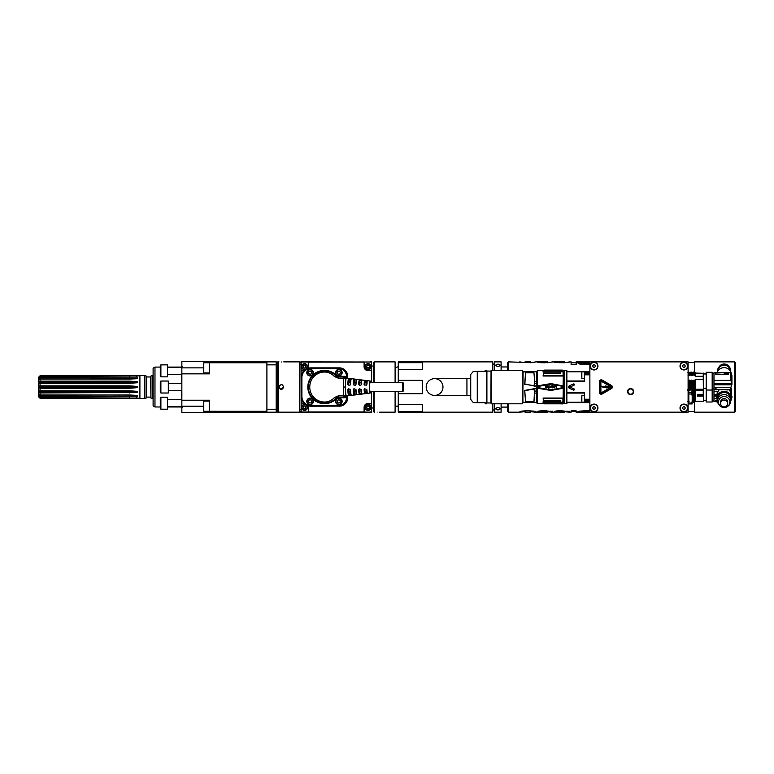 <?xml version="1.0" encoding="UTF-8"?>
<svg xmlns="http://www.w3.org/2000/svg" width="774" height="774" viewBox="0 0 774 774"><rect width="100%" height="100%" fill="white"/><g stroke="black" fill="none" stroke-linecap="round" stroke-linejoin="round"><path stroke-width="1.16" d="M276.192 361.99L278.243 361.99M299.325 361.99L300.989 361.99M266.904 362.774L266.904 361.574L181.851 361.574L181.851 412.484L266.904 412.484L266.904 362.774L209.406 362.774L209.406 373.852L181.851 373.852M300.989 412.068L299.325 412.068M278.243 412.068L276.192 412.068M160.286 367.089L154.974 367.089L154.974 406.979L160.286 406.979M209.406 361.574L209.406 362.774L203.775 362.774L203.775 372.952L209.406 372.952M181.851 400.206L209.406 400.206L209.406 411.284L266.904 411.294M203.775 411.284L203.775 401.106L203.775 411.284L209.406 411.284L209.406 412.484M203.775 362.774L203.775 372.952M167.474 376.851L167.474 364.864L160.886 364.864L160.886 376.851L167.474 376.851M160.886 364.864L160.286 365.463L160.286 376.251L160.886 376.851M167.474 409.194L167.474 397.217L160.886 397.217L160.886 409.194L167.474 409.194M160.886 397.217L160.286 397.807L160.286 408.595L160.886 409.194M168.316 387.029L168.316 381.04L160.886 381.04L160.886 393.018L168.316 393.018L168.316 387.029M160.886 381.04L160.286 381.64L160.286 392.418L160.886 393.018M154.974 367.089L153.107 368.163L153.107 405.895L154.974 406.979M152.381 398.436L150.949 398.059L150.949 376.009L152.381 375.622L152.381 398.436L153.107 398.436M146.151 398.059L146.151 376.009L144.719 375.622L144.719 398.436L146.151 398.059M136.563 397.768A23.955 23.365 180 0 1 137.53 398.068L40.016 398.155L139.33 398.233L139.33 375.825L139.9 375.622L139.9 398.436L144.719 398.436M137.53 386.449L129.742 386.449L129.742 385.849L137.53 386.449L137.578 387.029L137.53 387.648L129.742 388.248L129.742 387.648L137.53 387.648M137.53 398.068L40.016 397.623L40.016 396.491L137.53 396.153L137.53 395.408L129.742 395.001L40.016 395.001L40.016 392.96L137.53 392.437L137.53 391.363L129.742 390.802L40.016 390.802L40.016 388.248L129.742 388.248M38.7 377.151L40.016 375.825L137.53 376A23.955 23.346 0 0 1 136.543 376.309M129.742 385.849L40.016 385.849L40.016 383.294L129.742 383.294L137.53 382.733L137.53 381.659L129.742 381.137L40.016 381.137L40.016 379.086L129.742 379.086L137.53 378.679L137.53 377.925L40.016 377.586L40.016 376.445L137.53 376M39.039 377.267L40.016 375.912M40.016 376.445L38.7 377.267M38.7 377.548L38.7 378.96M137.53 377.925A23.955 18.702 0 0 1 129.742 378.941L38.7 378.941L40.016 377.586M40.016 379.086L38.719 379.695L38.7 382.23L40.016 381.137M137.53 381.659A23.955 10.352 0 0 1 129.742 382.221L38.7 382.221L38.7 383.294M40.016 383.294L38.719 383.304L38.7 386.449L40.016 385.849M40.016 388.248L38.719 387.648L129.742 387.648L129.742 386.449L38.7 386.449L38.7 391.867L40.016 392.96M38.7 391.857L38.7 396.801L40.016 398.155M38.7 378.941L38.7 379.686M38.7 392.776L38.7 381.282M38.719 390.793L40.016 390.802M129.742 392.96L129.742 391.867A23.955 10.43 180 0 1 137.53 392.437M129.742 390.802L129.742 391.867L38.7 391.867M38.719 394.392L40.016 395.001M129.742 396.491L129.742 395.137A23.955 18.75 180 0 1 137.53 396.153M40.016 396.491L38.719 395.137L129.742 395.001M38.719 396.53L40.016 397.623M266.904 409.223L276.192 409.223L276.192 412.194L266.904 412.194M276.192 409.223L276.192 364.844L266.904 364.844M276.192 364.844L276.192 361.874L266.904 361.874L276.192 361.874M278.369 412.184L277.769 411.584L277.769 362.474L278.369 361.874L278.369 412.184L299.325 412.184L299.325 361.874L283.758 361.874M280.72 389.341L278.969 387.029C280.565 390.125 282.162 390.125 283.758 387.029C282.162 383.943 280.565 383.943 278.969 387.029L279.317 385.771M281.359 361.99C284.455 361.864 284.455 361.864 281.359 361.99C278.272 361.864 278.272 361.864 281.359 361.99M282.346 384.852L283.758 387.029L280.904 389.38M339.273 406.195A8.446 8.388 8.1 0 0 347.71 397.826L347.1 397.72C346.588 402.819 343.782 405.605 338.673 406.108L310.809 406.195A9.588 9.588 135 0 1 308.429 405.895A4.131 4.131 0 0 1 308.71 407.395L308.632 412.049L302.324 412.049A1.2 1.2 135 0 1 301.125 410.849L301.134 403.341L303.988 403.341M371.443 391.402L371.443 403.418L368.076 403.418A3.976 3.976 0 0 0 364.099 407.395L364.099 411.971L308.71 411.971L308.71 407.395M371.443 382.656L371.443 370.64L368.076 370.562A3.899 3.899 0 0 1 364.177 366.663L364.177 362.019L370.33 362.009A1.2 1.2 -45 0 1 371.53 363.209L371.52 370.562L368.076 370.204A3.541 3.541 0 0 1 364.535 366.663L364.535 362.009M345.485 395.891A1.2 1.151 93.3 0 1 344.343 397.033L343.695 395.669A35.797 4.238 -90 0 1 343.569 387.029A35.797 4.238 -90 0 1 343.695 378.389A142.029 2.574 180 0 1 338.731 378.38L334.339 376.474C326.038 367.224 310.21 373.281 309.764 386.584C309.416 400.303 325.844 407.153 334.339 397.584L338.731 395.678A142.029 2.574 -0 0 1 343.695 395.669L345.552 395.843A1.2 1.19 98.1 0 1 344.362 397.043L346.5 397.72L338.848 397.72A3.686 3.686 0 0 0 336.235 398.794A16.641 16.641 0 0 1 312.696 398.794A16.641 16.641 0 0 1 312.696 375.264A16.641 16.641 0 0 1 336.235 375.264A3.686 3.686 0 0 0 338.848 376.338L347.1 376.319C346.588 371.239 343.782 368.453 338.673 367.95L310.896 367.95C305.091 368.53 301.889 371.723 301.318 377.528L301.231 377.441A9.588 9.588 -135 0 1 308.429 368.163A4.131 4.131 0 0 0 308.71 366.663L308.71 362.097L364.099 362.097L364.099 366.663A3.976 3.976 0 0 0 368.076 370.64M308.429 368.163A9.588 9.588 -135 0 1 310.809 367.863L339.273 367.863A8.446 8.388 -8.1 0 1 347.71 376.232L347.71 378.196M347.71 395.862L347.71 397.826M338.731 378.38L338.848 376.822L346.5 376.319A7.846 7.788 -8.1 0 0 338.673 368.55L310.896 368.55A8.988 8.988 45 0 0 301.908 377.528L301.318 377.528L301.318 396.53C301.889 402.335 305.091 405.528 310.896 406.108L338.673 406.108L338.673 405.508A7.846 7.788 8.1 0 0 346.5 397.739L347.1 397.72L346.955 396.046A1.2 1.19 -81.9 0 1 345.765 397.236L338.848 397.72M308.429 405.895A9.588 9.588 135 0 1 303.911 403.264A9.588 9.588 -45 0 1 301.231 396.617L301.231 377.441M302.324 412.049L302.189 412.184A1.2 1.2 135 0 1 300.989 410.984L300.989 412.184L371.665 412.184L371.665 410.984A1.2 1.2 45 0 1 370.465 412.184L364.177 412.049L364.177 407.395A3.899 3.899 0 0 1 368.076 403.496L371.52 403.496L371.53 410.849A1.2 1.2 45 0 1 370.33 412.049M371.53 410.849L371.665 391.402M371.665 382.656L371.665 361.874L370.465 361.874A1.2 1.2 -45 0 1 371.665 363.074L371.53 363.209M301.125 410.849L300.989 361.874L370.33 362.009M303.911 403.264L301.212 403.264L301.125 363.209A1.2 1.2 -135 0 1 302.324 362.009L308.632 362.019L308.632 366.663A4.054 4.054 0 0 1 308.333 368.192M301.125 363.209L300.989 363.074A1.2 1.2 -135 0 1 302.189 361.874L302.324 362.009M301.212 370.794L303.911 370.794M334.339 376.474A1.8 0.493 -44.7 0 1 335.771 375.729L338.848 377.015A140.326 2.448 180 0 0 344.343 377.025A1.2 1.151 86.7 0 1 345.485 378.167L343.695 378.389L344.343 377.025L345.765 376.822A1.2 1.19 81.9 0 1 346.955 378.022L346.646 378.06M347.1 376.338L346.955 378.022M370.775 382.656A5.989 0.726 90 0 0 370.282 381.04L346.51 378.051A8.988 1.093 -90 0 0 346.375 378.099A8.988 1.093 90 0 0 345.407 385.704A8.988 1.093 90 0 0 345.407 388.354A8.988 1.093 90 0 0 346.375 395.959A8.988 1.093 90 0 0 346.51 396.017A8.988 1.093 90 0 0 346.578 395.988M370.282 381.04A5.989 0.726 90 0 0 369.546 387.029A5.989 0.726 90 0 0 370.282 393.018A5.989 0.726 90 0 0 370.775 391.402M348.339 384.63A4.567 0.561 90 0 1 348.523 383.14L348.523 378.67A8.688 1.055 90 0 0 347.797 384.63L348.9 385.229M348.523 378.67L351.193 379.028A8.359 1.016 90 0 0 350.516 384.63L349.887 385.229L347.797 384.63M350.67 382.008L350.67 378.796L351.193 379.028M359.03 384.63A4.615 0.561 90 0 1 359.223 383.082L359.223 380.082L361.893 380.44A7.005 0.851 90 0 0 361.39 384.63L360.761 385.229L358.672 384.63L359.591 385.229M359.223 380.082A7.343 0.9 90 0 0 358.672 384.63M359.223 383.082L361.371 382.772L361.371 380.179L361.893 380.44M364.38 384.63A4.634 0.561 90 0 1 364.573 383.062L364.573 380.808L367.244 381.166A6.337 0.774 90 0 0 366.828 384.63L366.199 385.229L364.109 384.63L364.941 385.229M364.573 380.808A6.676 0.813 90 0 0 364.109 384.63M364.573 383.062L366.731 382.743L366.731 380.876L367.244 381.166M353.689 384.63A4.596 0.561 90 0 1 353.873 383.111L353.873 379.376A8.021 0.977 90 0 0 353.234 384.63L354.24 385.229M353.873 379.376L356.543 379.734A7.682 0.938 90 0 0 355.953 384.63L355.324 385.229L353.234 384.63M353.873 383.111L356.021 382.791L356.021 379.483L356.543 379.734M348.523 390.918A4.567 0.561 90 0 1 348.339 389.428L347.797 389.428L348.377 388.829L350.516 389.428A8.359 1.016 90 0 0 351.193 395.03L348.523 395.388L348.523 390.918L350.612 391.238M347.797 389.428A8.688 1.055 90 0 0 348.523 395.388M351.193 395.03L350.67 395.262L350.67 392.06M353.873 390.947A4.596 0.561 90 0 1 353.689 389.428L353.815 388.829L355.953 389.428A7.682 0.938 90 0 0 356.543 394.324L353.873 394.682L353.873 390.947L356.543 390.957M356.543 394.324L356.021 394.576L356.021 391.267M353.234 389.428A8.021 0.977 90 0 0 353.873 394.682M359.223 390.976A4.615 0.561 90 0 1 359.03 389.428L358.672 389.428A7.343 0.9 90 0 0 359.223 393.976L359.223 390.976L361.893 390.986M358.672 389.428L359.252 388.829L361.39 389.428A7.005 0.851 90 0 0 361.893 393.618L359.223 393.976M361.893 393.618L361.371 393.879L361.371 391.296M364.573 391.005A4.634 0.561 90 0 1 364.38 389.428L364.689 388.829L366.828 389.428A6.337 0.774 90 0 0 367.244 392.892L364.573 393.26L364.573 391.005L367.244 391.015M367.244 392.892L366.731 393.182L366.731 391.315M364.109 389.428A6.676 0.813 90 0 0 364.573 393.26M334.339 397.584A1.8 0.493 44.7 0 0 335.771 398.329L335.897 398.455A16.167 16.167 0 0 1 313.035 398.455A16.167 16.167 0 0 1 313.035 375.603A16.167 16.167 0 0 1 335.897 375.603L335.771 375.729C326.425 365.589 308.391 372.942 308.439 386.574C307.559 400.584 326.173 408.798 335.771 398.329L338.848 397.043A140.326 2.448 -0 0 1 344.343 397.033L344.362 397.043M364.38 389.428L364.941 388.829M359.03 389.428L359.591 388.829M353.689 389.428L354.24 388.829M348.339 389.428L348.9 388.829M348.523 383.14L349.19 382.83L349.19 378.602M350.612 382.82L349.19 382.83M356.021 382.791L356.543 383.101M361.371 382.772L361.893 383.072M366.731 382.743L367.244 383.043M300.989 409.794L299.325 409.794M345.485 378.167L345.552 378.215A1.2 1.19 81.9 0 0 344.362 377.025M338.731 395.678L338.848 397.236A4.17 4.17 0 0 0 335.897 398.455L336.235 398.794M342.137 372.652A3.289 3.289 0 0 1 338.848 375.951A3.289 3.289 0 0 1 335.548 372.652A3.289 3.289 0 0 1 338.848 369.362A3.289 3.289 0 0 1 342.137 372.652M335.906 372.652A2.932 2.932 0 0 0 338.848 375.593A2.932 2.932 0 0 0 341.779 372.652A2.932 2.932 0 0 0 338.848 369.72A2.932 2.932 0 0 0 335.906 372.652M339.699 371.162L337.986 371.162L337.116 372.652L337.986 374.152L339.699 374.152L340.57 372.652L339.699 371.162M338.848 404.696A3.289 3.289 0 0 1 335.548 401.406A3.289 3.289 0 0 1 338.848 398.107A3.289 3.289 0 0 1 342.137 401.406A3.289 3.289 0 0 1 338.848 404.696M338.848 398.475A2.932 2.932 0 0 0 335.906 401.406A2.932 2.932 0 0 0 338.848 404.338A2.932 2.932 0 0 0 341.779 401.406A2.932 2.932 0 0 0 338.848 398.475M340.337 402.267L340.337 400.545L338.848 399.684L337.348 400.545L337.348 402.267L338.848 403.128L340.337 402.267M306.794 401.406A3.289 3.289 0 0 1 310.093 398.107A3.289 3.289 0 0 1 313.383 401.406A3.289 3.289 0 0 1 310.093 404.696A3.289 3.289 0 0 1 306.794 401.406M313.025 401.406A2.932 2.932 0 0 0 310.093 398.475A2.932 2.932 0 0 0 307.162 401.406A2.932 2.932 0 0 0 310.093 404.338A2.932 2.932 0 0 0 313.025 401.406M309.232 402.906L310.954 402.906L311.816 401.406L310.954 399.906L309.232 399.906L308.371 401.406L309.232 402.906M310.093 369.362A3.289 3.289 0 0 1 313.383 372.652A3.289 3.289 0 0 1 310.093 375.951A3.289 3.289 0 0 1 306.794 372.652A3.289 3.289 0 0 1 310.093 369.362M310.093 375.593A2.932 2.932 0 0 0 313.025 372.652A2.932 2.932 0 0 0 310.093 369.72A2.932 2.932 0 0 0 307.162 372.652A2.932 2.932 0 0 0 310.093 375.593M308.594 371.791L308.594 373.513L310.093 374.384L311.593 373.513L311.593 371.791L310.093 370.93L308.594 371.791M305.372 369.556A2.999 2.999 0 0 1 301.589 366.663A2.999 2.999 0 0 1 304.579 363.674A2.999 2.999 0 0 1 306.688 368.792M301.947 366.663A2.632 2.632 0 0 0 304.579 369.304A2.632 2.632 0 0 0 307.22 366.663A2.632 2.632 0 0 0 304.579 364.032A2.632 2.632 0 0 0 301.947 366.663M303.185 367.089L303.514 367.66A0.59 0.59 0 0 1 304.259 368.085L304.908 368.085A0.59 0.59 0 0 1 305.643 367.66L305.972 367.089A0.59 0.59 0 0 1 305.972 366.237L305.643 365.676A0.59 0.59 0 0 1 304.908 365.251L304.259 365.251A0.59 0.59 0 0 1 303.514 365.676L303.185 366.237A0.59 0.59 0 0 1 303.185 367.089M371.065 366.663A2.999 2.999 0 0 1 368.076 369.662A2.999 2.999 0 0 1 365.076 366.663A2.999 2.999 0 0 1 368.076 363.674A2.999 2.999 0 0 1 371.065 366.663M365.434 366.663A2.632 2.632 0 0 0 368.076 369.304A2.632 2.632 0 0 0 370.707 366.663A2.632 2.632 0 0 0 368.076 364.032A2.632 2.632 0 0 0 365.434 366.663M366.683 367.089L367.011 367.66A0.59 0.59 0 0 1 367.747 368.085L368.395 368.085A0.59 0.59 0 0 1 369.14 367.66L369.469 367.089A0.59 0.59 0 0 1 369.469 366.237L369.14 365.676A0.59 0.59 0 0 1 368.395 365.251L367.747 365.251A0.59 0.59 0 0 1 367.011 365.676L366.683 366.237A0.59 0.59 0 0 1 366.683 367.089M371.065 407.395A2.999 2.999 0 0 1 368.076 410.394A2.999 2.999 0 0 1 365.076 407.395A2.999 2.999 0 0 1 368.076 404.396A2.999 2.999 0 0 1 371.065 407.395M365.434 407.395A2.632 2.632 0 0 0 368.076 410.026A2.632 2.632 0 0 0 370.707 407.395A2.632 2.632 0 0 0 368.076 404.763A2.632 2.632 0 0 0 365.434 407.395M366.683 407.821L367.011 408.391A0.59 0.59 0 0 1 367.747 408.817L368.395 408.817A0.59 0.59 0 0 1 369.14 408.391L369.469 407.821A0.59 0.59 0 0 1 369.469 406.969L369.14 406.398A0.59 0.59 0 0 1 368.395 405.973L367.747 405.973A0.59 0.59 0 0 1 367.011 406.398L366.683 406.969A0.59 0.59 0 0 1 366.683 407.821M306.688 405.266A2.999 2.999 0 0 1 304.579 410.394A2.999 2.999 0 0 1 301.589 407.395A2.999 2.999 0 0 1 305.372 404.512M301.947 407.395A2.632 2.632 0 0 0 304.579 410.026A2.632 2.632 0 0 0 307.22 407.395A2.632 2.632 0 0 0 304.579 404.763A2.632 2.632 0 0 0 301.947 407.395M303.185 407.821L303.514 408.391A0.59 0.59 0 0 1 304.259 408.817L304.908 408.817A0.59 0.59 0 0 1 305.643 408.391L305.972 407.821A0.59 0.59 0 0 1 305.972 406.969L305.643 406.398A0.59 0.59 0 0 1 304.908 405.973L304.259 405.973A0.59 0.59 0 0 1 303.514 406.398L303.185 406.969A0.59 0.59 0 0 1 303.185 407.821M403.506 387.029A4.373 0.532 90 0 0 402.973 382.656A4.373 0.532 90 0 0 402.441 387.029A4.373 0.532 90 0 0 402.973 391.402A4.373 0.532 90 0 0 403.506 387.029M589.875 361.874L589.875 412.184L688.105 412.184L688.105 361.874L576.185 361.874L576.185 364.554L571.115 364.554L571.115 361.874L564.391 362.745C556.835 362.677 553.381 362.387 554.039 361.874L544.964 362.774C539.971 362.745 537.369 362.464 537.156 361.932L544.964 362.106L544.964 362.774M507.696 403.805L507.696 411.584L507.696 407.095L501.107 407.095M507.696 366.963L507.696 362.474L507.696 370.262L507.696 366.963L501.107 366.963M507.696 411.584L508.295 412.184L508.295 403.805M694.568 401.445L694.568 412.184L734.7 412.184L735.3 411.584L735.3 362.474L734.7 361.874L694.568 361.874L694.568 372.855M694.568 362.474L688.105 362.474M688.821 398.803L688.541 390.793L688.105 392.486M687.805 407.995A3.889 3.889 0 0 0 681.962 404.618A3.889 3.889 0 0 0 681.962 411.362A3.889 3.889 0 0 0 687.805 407.995M597.954 407.995A3.889 3.889 0 0 0 592.12 404.618A3.889 3.889 0 0 0 592.12 411.362A3.889 3.889 0 0 0 597.954 407.995M687.805 366.063A3.889 3.889 0 0 0 681.962 362.696A3.889 3.889 0 0 0 681.962 369.44A3.889 3.889 0 0 0 687.805 366.063M590.165 366.063A3.889 3.889 0 0 0 594.064 369.962A3.889 3.889 0 0 0 597.954 366.063A3.889 3.889 0 0 0 594.064 362.174A3.889 3.889 0 0 0 590.165 366.063M633.654 391.586A3.057 3.057 0 0 0 630.597 388.529A3.057 3.057 0 0 0 627.55 391.586A3.057 3.057 0 0 0 630.597 394.634A3.057 3.057 0 0 0 633.654 391.586M687.506 407.995A3.589 3.589 0 0 1 683.906 411.584A3.589 3.589 0 0 1 680.317 407.995A3.589 3.589 0 0 1 683.906 404.396A3.589 3.589 0 0 1 687.506 407.995M682.523 407.995L683.219 409.194L684.603 409.194L685.29 407.995L684.603 406.795L683.219 406.795L682.523 407.995M597.654 407.995A3.589 3.589 0 0 1 594.064 411.584A3.589 3.589 0 0 1 590.465 407.995A3.589 3.589 0 0 1 594.064 404.396A3.589 3.589 0 0 1 597.654 407.995M592.681 407.995L593.368 409.194L594.751 409.194L595.448 407.995L594.751 406.795L593.368 406.795L592.681 407.995M687.506 366.063A3.589 3.589 0 0 1 683.906 369.662A3.589 3.589 0 0 1 680.317 366.063A3.589 3.589 0 0 1 683.906 362.474A3.589 3.589 0 0 1 687.506 366.063M682.523 366.063L683.219 367.263L684.603 367.263L685.29 366.063L684.603 364.864L683.219 364.864L682.523 366.063M597.615 366.586A3.589 3.589 0 0 1 591.839 368.888A3.589 3.589 0 0 1 592.729 362.725A3.589 3.589 0 0 1 597.615 366.586M592.691 365.87L593.203 367.157L594.577 367.35L595.429 366.266L594.916 364.98L593.552 364.777L592.691 365.87M630.597 394.576A2.999 2.999 0 0 0 633.596 391.586A2.999 2.999 0 0 0 630.597 388.587A2.999 2.999 0 0 0 627.608 391.586A2.999 2.999 0 0 0 630.597 394.576M633.238 391.586A2.632 2.632 0 0 0 630.597 388.945A2.632 2.632 0 0 0 627.966 391.586A2.632 2.632 0 0 0 630.597 394.218A2.632 2.632 0 0 0 633.238 391.586M611.489 385.471A1.8 1.8 0 0 1 611.489 388.587L602.153 393.976A1.8 1.8 0 0 1 599.453 392.418L599.453 381.64A1.8 1.8 0 0 1 602.153 380.082L611.489 385.471M611.189 388.064A1.2 1.2 0 0 0 611.189 385.994L601.853 380.605A1.2 1.2 0 0 0 600.053 381.64L600.053 392.418A1.2 1.2 0 0 0 601.853 393.463L611.189 388.064M610.763 387.339L601.427 392.728L600.895 392.418L600.895 381.64L601.427 381.33L610.763 386.719L610.763 387.339M608.954 386.932L605.674 385.945L606.197 387.223L601.679 386.274L603.256 387.455L602.53 386.671L606.99 388.016L606.129 386.526L608.954 387.726L608.954 386.932M589.875 364.564L586.847 364.612C580.703 364.612 577.694 363.906 577.839 362.513L577.839 362.513M583.906 362.513L587.495 362.967L587.495 363.906L583.906 363.432L583.906 362.367L577.839 362.367M587.495 362.967L589.875 362.88M547.392 362.774L547.392 361.874L544.964 362.106M547.392 361.874L535.889 361.874L532.27 362.677L508.295 361.874L507.696 362.474M519.741 361.874L525.043 362.706M530.606 362.706L535.889 361.874M547.392 362.706L552.684 361.874M559.331 362.745L559.331 361.932L564.527 361.884L554.049 361.884M564.527 362.696L569.809 361.874M576.185 362.696L571.115 362.696M589.875 410.801L586.808 410.771C580.394 410.917 577.375 411.362 577.762 412.107L589.875 411.884M563.927 410.81L564.478 412.068L554 411.855C554.774 411.042 557.396 410.684 561.866 410.781L569.693 412.184L571.077 412.184L571.077 410.83L576.137 410.83L576.137 412.184L589.875 412.184M569.693 412.184L564.478 411.72M554.716 412.068L564.478 412.068M547.353 411.729L552.559 412.184L552.636 411.226M544.925 411.7C555.384 412.194 555.384 411.894 544.925 410.781C539.855 410.742 537.253 411.158 537.117 412.01L542.4 412.01L542.439 410.984L543.3 410.791M524.995 411.72L519.702 412.126C519.693 411.265 522.634 410.82 528.536 410.781L534.041 411.158L535.782 412.184L547.218 412.184M546.396 410.801L547.315 411.11L547.247 412.184M547.344 411.188L547.344 412.087C548.379 411.507 541.19 411.584 542.4 412.01M535.782 412.184L530.558 411.72M535.84 412.126L535.84 411.226M670.981 361.874L670.381 361.874M578.246 363.287L583.906 363.287M587.495 363.906L589.875 363.819M559.331 361.932L564.527 361.932L564.527 362.745M530.606 361.874L525.043 361.874L525.043 362.754L525.043 361.874L530.606 361.874L530.606 362.745L530.606 361.874M529.368 410.791L530.471 411.284M525.072 411.284L524.995 412.126L530.538 412.174L525.033 412.184L525.033 411.1L526.107 410.791M542.4 411.11L538.694 411.11M559.563 411.855L559.815 410.801M559.563 410.946L556.632 410.946M559.283 412.068L564.478 412.184L564.478 411.284L568.339 411.284M583.828 412.107L583.828 411.207L589.875 410.975M583.828 411.246L579.533 411.246M682.407 412.184L682.407 412.261C683.597 412.319 683.597 412.319 682.407 412.261C683.597 412.319 683.597 412.319 682.407 412.261L680.849 412.184M682.107 412.281L679.649 412.184M670.381 412.31L670.981 412.184M680.365 412.223L679.224 412.184M681.691 412.271L677.976 412.184M671.813 412.184L670.981 412.242M671.813 412.31L672.654 412.184M673.477 412.31L681.875 412.3M673.254 412.252L678.305 412.252L673.254 412.252M682.407 361.874L682.407 361.797C683.597 361.739 683.597 361.739 682.407 361.797C683.597 361.739 683.597 361.739 682.407 361.797C683.597 361.739 683.597 361.739 682.407 361.797C683.597 361.739 683.597 361.739 682.407 361.797C683.597 361.739 683.597 361.739 682.407 361.797C683.597 361.739 683.597 361.739 682.407 361.797L680.849 361.874M682.107 361.777L679.649 361.874M679.224 361.874L680.365 361.835M677.976 361.874L681.691 361.787M670.981 361.816L671.813 361.874M672.654 361.874L671.813 361.758M673.254 361.816L678.305 361.826L673.254 361.816M675.683 361.758L673.254 361.758M619.819 361.632L601.853 361.632M614.73 361.632L611.431 361.632M589.875 402.606L584.36 402.606L584.36 392.399L566.868 392.399L566.868 381.669L584.36 381.669L584.36 373.184L589.875 373.184M574.037 385.171A0.571 0.571 -86.7 0 0 574.327 384.407L574.26 384.262A0.571 0.571 -141.1 0 0 573.505 383.962L569.432 385.771A1.374 1.374 0 0 0 569.432 388.287L573.505 390.096A0.571 0.571 -38.9 0 0 574.26 389.806L574.327 389.651A0.571 0.571 -93.3 0 0 574.037 388.887L569.964 387.087L574.037 385.171L573.505 383.962M584.36 402.606L566.868 402.606L566.868 403.506L564.352 403.506L564.352 370.562L566.868 370.562L566.868 371.452L589.875 371.452L584.36 371.452L584.36 373.184M584.36 371.801L566.868 371.801L566.868 381.002L584.36 381.002M584.36 393.066L566.868 393.066L566.868 402.257L584.36 402.257M564.352 370.562L564.352 403.506M581.487 400.613L581.487 397.159M563.849 371.114L563.801 403.08L563.849 371.114M563.23 387.997L550.856 390.367L537.466 388.093L538.249 387.658L537.214 388.171L550.856 390.454L563.259 388.229L563.027 402.161A176.52 176.017 165.2 0 1 562.35 402.935L544.132 402.935L544.132 403.815L543.087 402.973L543.087 401.754L559.902 401.754L559.902 400.545L560.26 402.161L560.26 400.545L543.454 400.545L543.087 398.049L563.259 398.059M562.95 403.244L563.027 403.186A176.443 121.973 178.4 0 1 562.35 403.728L562.35 402.935M563.027 371.733L563.162 376.009L563.027 371.733A176.443 175.582 11.9 0 0 562.35 370.969L562.35 370.166A176.433 126.23 1.6 0 1 563.027 370.727L562.901 370.611M563.23 386.071L550.856 383.604L537.34 385.887L550.856 383.701L562.224 386.342L563.133 385.916L562.253 386.187L562.35 387.716L550.856 389.903L538.375 387.658L538.375 386.41L550.856 384.156M554.726 385.8L554.348 387.871L555.403 385.723L556.448 387.871L556.303 385.8L554.726 385.8L555.403 385.423M551.359 386.642L552.626 387.871L553.749 387.106L552.559 387.561L551.727 386.642L553.749 386.642L553.681 386.033L552.626 385.423L551.581 385.878L553.081 385.5L553.749 386.342M548.737 385.878L548.36 389.09L548.737 387.406L549.859 387.871L550.759 386.952L549.859 387.871M550.759 386.342L550.759 386.952M546.27 387.871L545.37 386.797L546.27 387.871L547.315 387.716L547.76 386.797L546.86 387.871M546.27 385.423L546.86 385.423M543.087 370.514L537.34 370.514L537.214 385.887L538.249 386.41L538.346 387.813L550.856 389.903M550.856 390.454L562.253 387.871L562.253 386.187L550.856 384.01L537.359 386.12M560.26 402.161L562.901 402.17L562.901 398.339L543.454 398.523L543.454 400.545M543.087 376.009L543.454 373.445L543.087 376.009L563.162 376.009M559.902 373.445L560.26 371.733L562.901 371.723M543.087 372.139L544.132 370.959L562.224 370.959L562.224 370.088L544.132 370.088L543.087 370.949L543.087 372.139L559.902 372.139M543.087 370.543L543.58 370.543M537.359 387.948L537.34 403.544L560.241 403.815M543.677 403.457L562.901 403.902L562.901 403.302M563.162 398.049L543.087 398.049M560.26 371.733L560.26 373.445L543.454 373.445M562.127 370.959A181.155 180.632 180 0 1 562.804 371.733M544.132 370.088L544.132 370.959M544.132 403.815L562.127 403.815L562.224 402.944M562.804 402.161A180.477 180.226 0.5 0 1 562.127 402.935M544.132 402.935L543.087 401.754M563.259 376L563.133 385.916L550.856 383.604M537.03 403.312L537.214 388.171M536.982 402.838L536.982 387.029M536.624 387.319L536.624 371.665M536.982 400.748L536.44 371.791L523.089 371.791L522.789 402.277L522.789 371.936L536.44 371.733L523.05 371.491M536.624 386.013L536.624 386.787M536.798 400.748L536.469 386.352A422.391 148.753 -169.5 0 1 524.995 384.146L534.07 385.752L534.66 381.534L533.963 372.816L525.565 372.816L524.656 384.223L533.876 385.694M536.624 388.287L524.656 390.425L525.565 401.561L533.963 401.561L534.766 393.095L536.44 393.095L536.624 391.054L536.44 402.519L522.905 402.354M536.624 402.103L536.624 393.028M524.849 384.156L525.565 372.816L533.963 372.816L534.766 381.524L534.099 385.587L536.469 386.197L534.07 385.752M524.917 384.001L536.44 386.507L536.624 388.132M536.624 402.354L522.789 402.277M523.05 402.567L522.547 402.567M522.547 371.597L523.05 371.597M522.305 370.262L522.305 403.805L522.547 370.494L491.161 370.262L491.161 403.805L491.161 370.262M486.672 370.262L486.672 403.805L486.788 370.378L485.172 370.262L485.172 371.568L477.268 371.568C472.411 371.491 472.411 371.423 477.268 371.346L485.172 371.346M486.672 403.805L485.172 403.805L485.172 402.712L477.268 402.712C472.411 402.635 472.411 402.567 477.268 402.49M477.268 402.712L477.268 371.568C472.411 371.491 472.411 371.423 477.268 371.346M470.727 399.607L470.727 374.452L470.679 399.355L473.291 402.606M426.203 387.029A8.388 8.388 0 0 1 438.781 379.763A8.388 8.388 0 0 1 438.781 394.295A8.388 8.388 0 0 1 426.203 387.029M522.547 371.491L536.44 371.491M522.905 401.503L522.905 373.697M524.917 390.628L536.44 388.616L536.44 391.054L534.524 391.054L533.963 401.561L525.565 401.561L524.762 390.589L534.002 389.09L534.66 393.076M533.876 388.935L524.849 390.483M534.428 391.083L534.07 388.877M547.392 387.639L547.382 386.845M547.373 386.419L547.363 385.626M556.448 386.419L555.703 385.423M553.749 387.106L552.626 387.871L551.436 387.106M551.881 386.11L552.559 385.723L553.381 386.342L551.804 386.342L552.104 385.878M549.414 387.871L548.737 387.406M550.304 387.106L549.114 387.406L548.737 386.265L549.859 385.8L550.382 386.874M547.315 387.106L545.815 387.106M547.392 386.797L546.715 385.723L545.738 386.797M581.487 376.899L581.487 373.445M687.583 390.26L688.105 389.235M688.028 375.284L688.405 372.062L689.024 372.778M688.579 373.726L689.237 375.284L689.247 372.952L689.237 375.284M689.547 375.525L689.499 372.778L689.421 375.525M695.255 386.052C695.023 391.625 694.781 389.641 694.549 380.111L695.71 380.111L695.71 379.357L703.256 379.357L703.256 376.28L695.71 376.28L695.71 375.525L694.491 375.525L694.268 372.855L695.71 372.855L695.71 375.525M693.098 375.284L692.875 372.778L692.924 375.525L693.649 373.726L694.491 375.525M692.924 375.525L692.701 372.855M691.405 375.284L691.182 372.778L691.23 375.525L691.966 373.726L692.807 375.525M691.23 375.525L690.718 372.778L691.114 375.525M689.721 375.284L690.273 373.726L690.921 375.284M690.302 386.052C690.06 391.625 689.827 389.641 689.595 380.111L688.86 381.911L688.018 380.111M689.595 380.111L689.711 380.111C689.944 389.641 690.185 391.625 690.418 386.052M691.811 389.109L691.279 380.111L690.553 381.911L689.711 380.111M691.279 380.111L691.937 389.109M693.678 386.052C693.446 391.625 693.204 389.641 692.972 380.111L692.237 381.911L691.395 380.111M692.972 380.111L693.088 380.111C693.32 389.641 693.562 391.625 693.794 386.052M694.549 380.111L693.93 381.911L693.088 380.111M691.995 402.045L692.604 401.445L693.494 402.238L695.71 401.445L695.71 380.111M694.297 375.284L694.268 372.855M692.875 372.778L693.494 372.062L693.649 373.726M692.614 375.284L692.585 372.855M691.966 373.726L691.801 372.062L691.182 372.778M690.718 372.778L690.118 372.062L690.273 373.726M695.71 389.457L694.336 390.26L693.543 389.457L692.653 390.26L691.859 389.457L690.959 390.26L690.05 389.457L689.257 390.26L688.328 389.419L688.105 385.945M694.51 388.287C694.365 392.699 694.172 390.57 693.93 381.911M693.968 386.41C693.736 391.634 693.514 389.612 693.281 380.353M693.485 386.41C693.252 391.634 693.02 389.612 692.798 380.353M692.237 381.911L692.72 389.873M691.027 389.873L690.553 381.911M690.592 386.41C690.36 391.634 690.127 389.612 689.905 380.353M690.108 386.41C689.876 391.634 689.644 389.612 689.411 380.353M689.441 388.287C689.247 392.118 689.054 389.99 688.86 381.911M688.899 386.41C688.676 391.634 688.444 389.612 688.212 380.353M688.105 382.588L688.473 389.457M691.637 389.187L691.105 380.353M692.12 389.187L691.588 380.353M703.498 400.506L703.256 379.357M703.498 389.003L703.498 373.31L695.71 373.078M703.256 376.28L703.256 373.078M706.188 389.196L706.188 372.294L712.177 372.294L712.177 402.006L706.188 402.006L706.188 389.196M713.976 384.784L713.976 383.662L731.923 383.662L731.923 384.784L713.976 384.784L713.976 394.885L716.395 394.885L716.395 396.636A8.833 8.379 36.1 0 0 716.376 397.217L716.395 394.885M713.976 383.662L713.976 380.508L730.937 380.508L730.937 372.517L730.385 372.778M715.592 372.778L713.976 372.778L713.976 380.508M730.55 387.261L730.404 389.545L713.976 389.545M728.17 389.922L716.192 389.545L728.769 389.545M731.682 384.784L730.937 387.261L713.976 387.261M731.943 384.233L731.943 375.777A8.833 8.156 -151.1 0 0 731.923 375.216L731.923 383.662M730.385 372.304L731.682 375.371L731.682 383.585L713.976 383.585M731.682 383.585L730.937 380.508M728.769 372.778L730.404 372.778L730.559 380.373L713.976 380.373M731.246 373.262A7.189 6.753 180 0 0 717.295 372.4M717.933 372.4L717.382 372.517M730.143 370.659A5.989 5.631 180 0 0 724.154 365.183A5.989 5.631 180 0 0 718.175 370.659M717.624 371.588A6.589 6.192 0 0 1 729.505 367.195A6.589 6.192 0 0 1 730.695 371.588M729.505 367.195L728.789 366.257A5.699 5.35 180 0 0 719.53 366.257L718.814 367.195M730.404 372.778L730.559 380.373M728.769 372.826L728.17 372.778M728.17 374.161L728.769 373.281L728.17 374.539L715.592 373.958L716.192 374.539L728.17 374.539M728.769 373.281L728.17 372.4L716.192 372.4L715.592 372.604L715.592 374.181M724.154 372.778L724.396 373.861L727.57 373.784L727.337 372.7L724.154 372.778M727.57 372.894L724.396 372.807L724.154 373.784M725.799 373.784L724.541 373.426M727.183 373L727.183 373.784L726.051 373.784M726.186 373.368L725.673 373.368L726.186 373.484M725.799 373.058L724.522 373.368L725.615 373.736M726.051 373.262L727.183 372.884L727.183 373.784M727.183 373.678L726.051 373.678M715.592 389.545L716.192 389.922M716.192 388.161L715.592 388.364M694.297 399.519C694.075 403.177 693.843 400.264 693.61 390.793L693.069 392.582L692.208 390.454C692.449 400.187 692.682 403.128 692.924 399.287M693.61 390.793L694.394 400.516L694.888 400.516M695.362 390.454L694.762 392.582L694.017 390.454M692.43 401.522L692.179 398.233M692.604 401.445L692.179 392.892M688.821 393.627L688.715 390.454M689.054 401.522L688.454 402.238L688.338 401.619M695.71 399.964L694.655 400.429M694.491 399.287C694.259 403.128 694.017 400.187 693.785 390.454M694.762 392.592L695.033 400.584M693.069 392.592L693.649 401M693.098 399.519C692.865 403.177 692.633 400.264 692.411 390.793M703.498 394.305L703.256 394.924L697.509 394.45M695.71 390.657L703.256 390.657L703.431 389.07M703.498 400.99L703.498 394.769M697.509 395.978L703.256 396.104L697.509 396.104L697.509 394.334L703.256 394.334L703.256 390.657M716.376 396.036L713.976 396.036L713.976 401.522L717.643 401.909M713.976 396.036L713.976 394.885M730.472 388.819L730.54 387.406M716.995 397.826L717.933 391.625L713.976 391.625M717.933 391.625L719.104 389.922M728.866 389.545L730.385 391.625L730.385 393.811L730.937 393.656L730.55 387.6M731.923 396.636A8.833 8.379 -36.1 0 1 731.943 397.217L731.923 396.636A41.931 10.855 180 0 1 731.324 396.665L731.682 390.299L730.937 387.6M731.682 396.52L730.937 393.656M731.943 397.217A8.833 8.379 -36.1 0 1 731.923 397.797A41.931 10.855 -0 0 1 731.343 397.817L730.385 393.811M730.937 400.593L730.385 400.758L731.682 397.672L730.927 400.613M717.575 401.029A7.189 6.947 0 0 1 724.154 391.315A7.189 6.947 0 0 1 730.743 401.029M730.153 398.32L730.153 398.252A5.989 5.786 180 0 0 724.154 392.466A5.989 5.786 180 0 0 718.166 398.252L718.166 398.32M727.628 406.418L728.17 406.021A6.589 6.366 180 0 0 727.076 395.262A6.589 6.366 180 0 0 720.149 406.021L720.691 406.418A5.699 5.505 0 0 1 726.68 397.12A5.699 5.505 0 0 1 727.628 406.418A5.699 5.505 0 0 1 720.691 406.418M727.695 403.467L727.695 402.054A3.531 3.415 180 0 0 724.154 398.639A3.531 3.415 180 0 0 720.623 402.054L720.623 403.467A3.531 3.415 0 0 1 724.154 400.052A3.531 3.415 0 0 1 727.695 403.467A3.531 3.415 0 0 1 724.154 406.882A3.531 3.415 0 0 1 720.623 403.467M717.595 401.512L716.192 401.909M717.382 400.593L717.933 400.758L716.637 397.672L717.392 400.613M716.763 398.678L713.976 398.678M716.376 397.217A8.833 8.379 36.1 0 0 716.395 397.797A41.931 10.855 -0 0 0 716.976 397.817M716.637 396.52L717.382 391.731L717.005 396.656A41.931 10.855 180 0 1 716.395 396.636M716.637 394.817L713.976 394.817M713.976 391.731L717.382 391.731M717.382 393.656L717.933 393.811M716.192 400.574L715.592 400.729M692.179 395.872L691.811 394.005L688.821 394.005L688.821 403.051L691.811 403.051L692.179 403.922L692.179 389.719M692.179 401.184L691.811 403.051M691.811 403.922L688.821 403.922L688.821 403.051M688.821 389.748L688.821 392.273L691.811 392.273L692.179 390.406M691.811 394.005L691.811 392.273M688.821 392.273L688.821 394.005M688.105 394.218L688.105 409.794M379.531 412.184L395.108 412.184L395.108 391.402M395.108 382.656L395.108 361.874L374.142 361.874L374.142 382.656M373.542 391.402L373.542 411.584L374.142 412.184L374.142 391.402M377.132 412.068C380.228 412.194 380.228 412.194 377.132 412.068C374.045 412.194 374.045 412.194 377.132 412.068M373.542 382.656L373.542 362.474L374.142 361.874M398.262 391.402L398.262 412.184L492.835 412.184L492.835 403.805M398.262 382.656L398.262 369.353L422.343 369.353L422.343 362.687L398.262 362.687L398.262 369.353M492.835 370.262L492.835 361.874L398.262 361.874L398.262 362.687M398.262 411.371L422.343 411.371L422.343 404.705L398.262 404.705M398.262 380.363L422.343 380.363L422.343 393.695L398.262 393.695M501.107 370.262L501.107 361.874L494.518 361.874L494.518 370.262M494.518 403.805L494.518 412.184L501.107 412.184L501.107 403.805M500.381 365.241C498.785 363.809 497.189 363.809 495.592 365.241C497.189 366.895 498.785 366.895 500.381 365.241M495.592 408.817C497.189 410.259 498.785 410.259 500.381 408.817C498.785 407.163 497.189 407.163 495.592 408.817M276.192 411.468L277.769 411.468M299.325 411.468L300.989 411.468M300.989 362.59L299.325 362.59M277.769 362.59L276.192 362.59M181.493 399.607L181.493 390.628M181.493 383.44L181.493 374.452M181.493 367.263L182.209 366.363M203.417 406.195L181.851 406.195M181.851 367.863L203.417 367.863M150.591 397.091L146.518 397.091L146.518 376.967L150.591 376.967L150.949 397.449M129.742 376.445L129.742 375.912M129.742 379.086L129.742 377.586M129.742 383.294L129.742 381.137M129.742 398.155L129.742 397.623M301.908 377.528L301.908 396.53A8.988 8.988 -45 0 0 310.896 405.508L310.809 406.195M301.908 396.53L301.231 396.617M308.333 405.876A4.054 4.054 0 0 1 308.632 407.395L308.275 412.049M307.878 405.74A3.686 3.686 0 0 1 308.275 407.395M301.125 403.709L304.366 403.709M364.535 412.049L364.535 407.395A3.541 3.541 0 0 1 368.076 403.854L371.53 403.854M371.53 370.204L368.076 370.204M304.366 370.359L301.125 370.359M308.275 362.009L308.275 366.663A3.686 3.686 0 0 1 307.878 368.318M303.988 370.717L301.134 370.717M310.896 368.55L310.809 367.863M310.896 405.508L338.673 405.508M336.235 375.264L335.897 375.603A4.17 4.17 0 0 0 338.848 376.822L338.848 376.338M346.5 376.319L347.71 376.232M343.569 387.029L345.398 387.029M346.375 395.959L345.552 395.843A33.998 4.141 -90 0 1 345.407 388.354M346.5 397.739L347.1 397.739M346.375 378.099L345.552 378.215L345.407 385.704M370.63 391.402A5.263 0.639 -90 0 1 369.982 391.692A5.263 0.639 -90 0 1 369.633 387.145A5.263 0.639 -90 0 1 369.633 387.029A5.263 0.639 -90 0 1 369.972 382.395A5.263 0.639 -90 0 1 370.63 382.656M349.19 395.456L349.19 391.238M354.54 394.769L354.54 391.257M359.891 394.072L359.891 391.286M365.241 393.376L365.241 391.305M354.54 382.801L354.54 379.289M359.891 382.772L359.891 379.986M365.241 382.753L365.241 380.682M338.673 368.55L339.273 367.863M734.7 412.184L734.7 361.874M508.295 370.262L508.295 361.874M508.295 412.184L519.751 412.184M562.001 362.155L562.001 362.774M561.866 411.613L561.866 410.781M587.456 411.836L587.456 410.926M584.36 399.249L589.875 399.249M589.875 374.81L584.36 374.81M584.36 400.874L589.875 400.874M584.36 401.967L589.875 401.967M584.36 372.101L589.875 372.101M584.36 402.18L581.845 402.18L581.845 395.591L584.36 395.591M563.385 388.219L563.385 398.088M563.027 403.186L562.901 403.902M563.385 375.971L563.385 385.839M543.454 375.545L563.027 375.574L543.358 375.719M537.214 385.887L537.34 370.514M534.428 383.546L536.44 383.575L536.44 381.524L534.66 381.534M490.919 371.094L486.904 371.094L486.904 402.964L490.919 402.964L491.045 370.978M470.679 378.641L466.935 378.641L466.935 395.417L470.679 395.417M584.36 378.467L581.845 378.467L581.845 371.878L584.36 371.878M569.432 385.771L569.964 386.971M569.964 387.087L569.432 388.287M573.505 390.096L574.037 388.887M697.509 394.924L703.256 394.924M703.498 395.417L697.509 395.379M167.474 406.979L181.493 406.979L182.209 407.695M181.493 367.089L167.474 367.089M203.775 401.106L209.406 401.106M167.474 374.452L181.851 374.452M167.474 367.263L181.851 367.263M167.474 406.795L181.851 406.795M167.474 399.607L181.851 399.607M168.316 390.628L181.851 390.628M168.316 383.44L181.851 383.44M152.381 375.622L153.107 375.622M139.9 375.622L144.719 375.622M139.33 398.233L139.9 398.436M40.016 375.825L139.33 375.825M38.7 396.917L40.016 398.233M277.769 366.063L276.192 366.063M277.769 407.995L276.192 407.995M278.369 361.874L278.969 361.874M370.282 393.018L346.51 396.017M369.682 382.366L369.682 391.692M299.325 364.273L300.989 364.273M371.665 407.995L373.542 407.995M371.665 366.063L373.542 366.063M402.973 382.656L369.933 382.656M402.973 391.402L369.933 391.402M688.105 411.584L694.568 411.584M552.559 412.184L554.078 412.184M576.185 362.774L571.115 362.774M534.573 411.284L530.558 411.284M524.995 411.284L520.892 411.284M530.558 411.226L530.558 412.126M551.359 411.284L547.353 411.284M569.761 411.226L569.761 412.126M559.283 412.184L564.478 412.184M576.137 411.284L571.077 411.284M683.307 412.184L682.707 412.31M683.307 361.874L682.707 361.758M681.875 361.777L678.188 361.758M563.801 370.988L563.027 370.214M563.801 403.08L563.027 403.854M562.321 370.136L562.998 370.698M562.34 370.156L562.901 370.156M562.988 403.225L562.311 403.767M522.305 403.805L491.161 403.805M470.727 374.452L473.291 371.452M466.935 378.641L434.591 378.641M466.935 395.417L434.591 395.417M687.805 372.778L688.405 372.062M693.494 372.062L694.094 372.778M691.801 372.062L692.411 372.778M690.098 372.062L689.499 372.778M703.256 389.245L695.71 389.245M706.188 373.968L703.498 373.968M706.188 388.345L703.498 388.345M712.177 390.028L706.188 390.028M712.177 388.945L713.976 388.945M712.177 373.378L713.976 373.378M731.682 375.361L730.927 372.488M687.825 401.522L688.434 402.238M703.256 401.222L695.71 401.222M706.188 400.322L703.498 400.322M712.177 400.922L713.976 400.922M716.976 397.246L716.976 398.252M731.343 397.246L731.343 398.252M374.142 412.184L374.742 412.184M398.262 366.663L395.108 367.844M395.108 406.215L397.681 406.069L398.262 407.395M492.835 409.968L494.518 409.968M492.835 364.09L494.518 364.09"/></g></svg>
